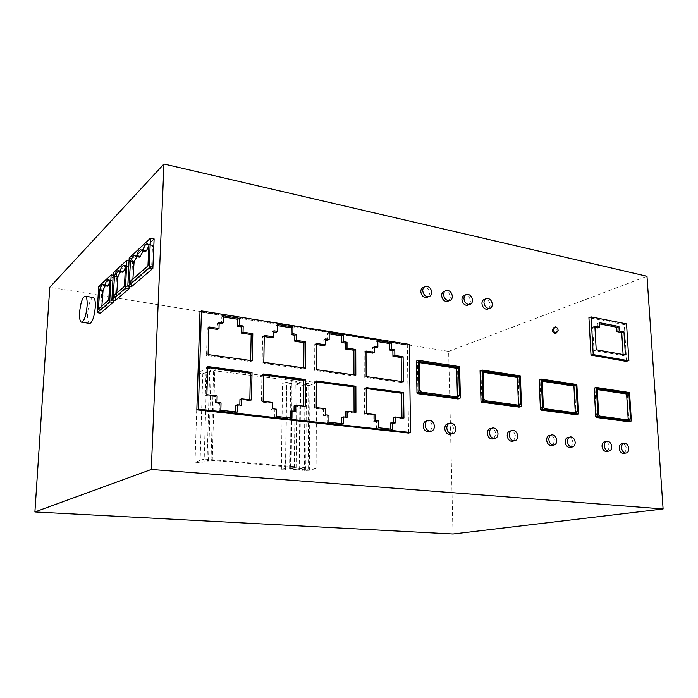 <?xml version="1.0" encoding="UTF-8"?>
<svg xmlns="http://www.w3.org/2000/svg" width="698" height="698" viewBox="0 0 698 698"><rect width="100%" height="100%" fill="white"/><g stroke="black" fill="none" stroke-linecap="round" stroke-linejoin="round"><path stroke-width="0.52" stroke-dasharray="3.49 2.62" d="M92.982 297.453C90.278 299.163 88.489 304.616 87.616 313.803C87.381 319.134 87.948 322.31 89.318 323.331M556.184 333.033L557.056 330.765C556.742 328.653 555.765 327.484 554.116 327.257M488.993 308.56L490.249 305.096C489.743 301.519 488.033 299.564 485.101 299.224M469.231 304.555L470.469 301.126C469.963 297.488 468.21 295.507 465.2 295.175L465.165 295.184M449.093 300.69L450.358 297.243C449.852 293.553 448.046 291.546 444.958 291.223L444.827 291.232M428.467 296.72L429.75 293.265C429.244 289.522 427.394 287.48 424.218 287.166L423.991 287.183M624.509 453.29L626.455 449.023C626.027 445.926 624.666 444.155 622.38 443.701M607.443 451.353L609.415 447.06C608.988 443.928 607.609 442.139 605.262 441.677M570.938 447.209L572.953 442.864C572.535 439.661 571.095 437.821 568.643 437.349M552.528 445.272L554.561 440.909C554.142 437.663 552.676 435.796 550.164 435.325M513.484 440.979L515.534 436.59C515.124 433.257 513.597 431.347 510.953 430.858M493.809 438.606L495.859 434.208C495.458 430.832 493.905 428.895 491.191 428.406M451.658 433.903L453.717 429.497C453.325 426.024 451.702 424.035 448.849 423.529L448.805 423.529M430.265 431.32L432.385 426.871C432.001 423.354 430.334 421.339 427.403 420.833L427.263 420.824M316.081 468.498L309.354 470.26L309.956 385.305L304.991 385.601L290.577 383.42L286.529 384.223L282.507 383.699L286.773 382.094L306.431 384.65L308.769 383.682L295.228 381.911L296.964 381.169L214.801 370.795L213.64 370.062L209.749 370.324L211.101 371.153L202.795 373.631L197.874 372.994L206.913 368.116L316.569 382.583L316.081 468.498L204.182 459.022L206.913 368.116M309.956 385.305L316.569 382.583M309.354 470.26L304.302 470.452L289.6 469.021L281.381 469.204L285.718 468.166L305.759 469.841L308.141 469.213L294.338 468.053L296.1 467.573L211.066 460.287L207.097 460.453L208.484 461.003L200.047 462.6L195.021 462.189L204.182 459.022M200.047 462.6L202.795 373.631M195.021 462.189L197.874 372.994M453.002 533.996L448.648 351.382L49.776 287.279M129.121 286.433L130.36 260.851L116.697 273.459L115.31 300.515M113.233 300.184L114.516 275.474L101.925 287.096L100.512 313.149M154.118 238.908L132.699 258.688L131.364 286.808M458.158 398.916L457.539 367.323L416.444 361.067M575.946 414.673L574.646 385.122L539.135 379.729M408.583 433.065L407.3 345.178L199.977 311.91M628.854 421.74L627.275 393.131L594.146 388.088M519.19 407.082L518.204 376.545L480.058 370.743M626.638 361.276L624.309 324.631L588.929 317.66M448.648 351.382L646.985 276.277M409.246 344.376L407.3 345.178M377.81 340.502L375.925 341.331L375.978 347.892M374.494 347.665L372.601 347.368L372.645 353.136M374.486 346.557L372.601 347.368M366.014 352.124L364.138 351.836L364.26 377.295L401.498 382.452L401.49 381.474M366.005 351.033L364.138 351.836M366.145 376.562L364.26 377.295M403.453 381.754L401.498 382.452M377.827 341.636L375.925 341.331M378.456 420.92L376.536 421.513L376.588 428.319L390.418 429.846L390.409 429.061M378.517 427.734L376.588 428.319M392.372 429.279L390.418 429.846M390.339 423.093L393.698 423.477L393.689 422.665M395.661 422.892L393.698 423.477M393.637 417.605L401.978 418.582L401.969 417.753M403.95 417.989L401.978 418.582M366.206 388.542L364.312 388.289L364.443 414.167L373.072 415.179L373.107 421.13L376.536 421.513M366.206 387.591L364.312 388.289M366.345 413.539L364.443 414.167M374.983 414.56L373.072 415.179M375.027 420.528L373.107 421.13M329.177 332.702L327.379 333.574L327.362 340.31M325.582 340.031L323.802 339.752L323.776 345.676M325.591 338.896L323.802 339.752M316.552 344.568L314.789 344.297L314.632 370.429L353.965 375.873L353.965 374.87M316.56 343.451L314.789 344.297M316.412 369.652L314.632 370.429M355.823 375.131L353.965 375.873M329.168 333.862L327.379 333.574M328.941 415.231L327.118 415.868L327.092 422.848L341.706 424.463L341.706 423.66M328.915 422.238L327.092 422.848M343.564 423.861L341.706 424.463M341.706 417.535L345.257 417.945L345.248 417.107M347.115 417.325L345.257 417.945M345.248 411.907L354.061 412.946L354.061 412.09M355.936 412.309L354.061 412.946M316.342 381.946L314.562 381.71L314.397 408.278L323.514 409.351L323.497 415.458L327.118 415.868M316.342 380.968L314.562 381.71M316.194 407.615L314.397 408.278M325.329 408.696L323.514 409.351M325.312 414.821L323.497 415.458M277.769 324.457L276.094 325.381L275.989 332.292M273.878 331.969L272.22 331.707L272.124 337.78M273.895 330.8L272.22 331.707M264.254 336.576L262.623 336.331L262.143 363.161L303.743 368.919L303.752 367.89M264.272 335.433L262.623 336.331M263.809 362.341L262.143 363.161M305.506 368.134L303.743 368.919M277.752 325.652L276.094 325.381M276.548 409.22L274.838 409.892L274.733 417.072L290.202 418.774L290.211 417.945M276.443 416.418L274.733 417.072M291.947 418.137L290.202 418.774M290.281 411.663L294.033 412.09L294.041 411.227M295.786 411.427L294.033 412.09M294.102 405.887L303.421 406.986L303.429 406.105M305.192 406.315L303.421 406.986M263.582 374.974L261.933 374.756L261.453 402.048L271.103 403.182L271.007 409.456L274.838 409.892M263.6 373.971L261.933 374.756M263.129 401.35L261.453 402.048M272.805 402.493L271.103 403.182M272.709 408.784L271.007 409.456M223.36 315.732L221.807 316.709L221.615 323.811M219.137 323.418L217.628 323.183L217.453 329.43M219.172 322.223L217.628 323.183M208.859 328.112L207.376 327.886L206.538 355.465L250.617 361.564L250.643 360.508M208.903 326.934L207.376 327.886M208.074 354.593L206.538 355.465M252.257 360.735L250.617 361.564M223.325 316.953L221.807 316.709M221.03 402.851L219.46 403.566L219.259 410.939L235.654 412.754L235.671 411.899M220.838 410.258L219.259 410.939M237.276 412.073L235.654 412.754M235.828 405.433L239.807 405.887L239.824 405.006M241.429 405.198L239.807 405.887M239.946 399.518L249.823 400.678L249.84 399.78M251.472 399.971L249.823 400.678M207.681 367.576L206.18 367.375L205.334 395.443L215.569 396.647L215.394 403.104L219.46 403.566M207.716 366.546L206.18 367.375M206.87 394.702L205.334 395.443M217.139 395.914L215.569 396.647M216.956 402.388L215.394 403.104M629.544 392.546L627.275 393.131M598.657 414.429L596.406 414.961L594.966 389.205L597.252 389.554M597.2 388.603L594.966 389.205M596.406 414.961L597.654 416.654L627.179 420.606L628.121 419.908M576.853 384.502L574.646 385.122M543.349 406.934L541.168 407.51L539.999 380.881L542.206 381.221M542.163 380.236L539.999 380.881M541.168 407.51L542.477 409.264L574.14 413.504L575.161 412.797M520.342 375.882L518.204 376.545M483.915 398.89L481.821 399.509L480.966 371.947L483.077 372.261M483.042 371.249L480.966 371.947M481.821 399.509L483.208 401.333L517.235 405.887L518.352 405.154M459.581 366.598L457.539 367.323M419.873 390.217L417.893 390.889L417.413 362.323L419.402 362.62M419.385 361.573L417.413 362.323M417.893 390.889L419.358 392.782L456.038 397.694L457.251 396.944M626.534 323.889L624.309 324.631M628.226 360.508L625.975 361.163M597.558 327.938L597.296 323.444L599.565 323.889M599.495 322.685L597.296 323.444M594.87 326.245L592.672 327.004L594.94 327.432M596.205 349.768L593.998 350.457L592.672 327.004M625.408 354.933L623.166 355.605L593.998 350.457M623.105 354.532L623.166 355.605M113.172 275.248L114.516 275.474M98.636 286.555L101.925 287.096M98.357 309.101L101.672 309.607L112.177 300.559L113.198 280.989L112.823 281.329L111.505 280.352L109.726 282.009M108.783 300.018L112.177 300.559M109.813 280.421L113.198 280.989M109.795 280.823L112.823 281.329M107.518 286.171L106.218 285.185L105.241 285.796M101.864 306.038L101.672 309.607M129.06 260.616L130.36 260.851M113.294 272.874L116.697 273.459M113.128 296.24L116.557 296.79L127.97 286.965L128.956 266.627L128.545 266.994L127.158 266.034L125.378 267.517M124.453 286.381L127.97 286.965M125.457 266.008L128.956 266.627M125.431 266.444L128.545 266.994M122.778 272.255L121.417 271.286L120.422 271.845M116.749 293.081L116.557 296.79M129.182 258.042L132.699 258.688M129.147 282.289L132.699 282.891L151.649 266.566L152.583 245.085L152.12 245.504L150.646 244.562L148.849 245.844M147.959 265.903L151.649 266.566M148.91 244.387L152.583 245.085M148.892 244.885L152.12 245.504M145.638 251.42L144.181 250.469L143.169 250.957M139.356 257.143L137.916 256.192L136.913 256.698M132.882 279.034L132.699 282.891M304.302 470.452L304.991 385.601M299.233 470.033L300.027 384.956M299.817 469.876L300.602 384.72M289.6 469.021L290.577 383.42M285.482 469.545L286.529 384.223M281.381 469.204L282.507 383.699M285.718 468.166L286.773 382.094M305.759 469.841L306.431 384.65M308.141 469.213L308.769 383.682M294.338 468.053L295.228 381.911M296.1 467.573L296.964 381.169M291.145 467.154L292.104 380.532M290.438 467.346L291.406 380.829M212.262 460.767L214.801 370.795M211.066 460.287L213.64 370.062M207.097 460.453L209.749 370.324M208.484 461.003L211.101 371.153M631.341 420.728L629.055 421.243M599.905 416.121L597.654 416.654M629.465 420.091L627.179 420.606M578.363 413.626L576.138 414.176M544.658 408.696L542.477 409.264M576.365 412.954L574.14 413.504M521.528 406L519.382 406.585M485.302 400.713L483.208 401.333M519.391 405.294L517.235 405.887M460.401 397.799L458.342 398.436M421.348 392.119L419.358 392.782M458.097 397.057L456.038 397.694M629.544 420.1L627.258 420.606M576.452 412.963L574.236 413.513M519.495 405.302L517.349 405.896M458.22 397.066L456.169 397.703M429.418 420.248L427.403 420.833M450.899 422.962L448.849 423.529M493.312 427.865L491.453 428.336M513.109 430.334L511.355 430.762M552.371 434.828L550.818 435.177M570.868 436.861L569.411 437.184M607.539 441.215L606.239 441.476M624.675 443.247L623.445 443.492M426.164 286.215L424.218 287.166M446.938 290.298L444.958 291.223M467.224 294.277L465.2 295.175M487.152 298.343L485.189 299.189M555.189 326.873L554.195 327.231M84.894 296.17L85.479 296.257M108.687 279.881L111.505 280.352M103.426 284.723L106.218 285.185M124.279 265.519L127.158 266.034M118.555 270.789L121.417 271.286M147.662 243.995L150.646 244.562M141.223 249.919L144.181 250.469M134.993 255.66L137.916 256.192"/><path stroke-width="1.05" d="M79.589 312.599C79.336 318.916 80.096 322.136 81.858 322.24C84.484 320.504 86.238 315.007 87.119 305.75C87.355 299.486 86.613 296.292 84.894 296.17C82.242 297.898 80.471 303.368 79.589 312.599M89.318 323.331L89.963 323.427C92.642 321.699 94.422 316.229 95.294 307.015C95.513 300.768 94.736 297.584 92.982 297.453L85.479 296.257M553.331 329.491C553.645 331.602 554.622 332.772 556.262 333.007L558.13 330.381C557.824 328.269 556.838 327.1 555.189 326.873L553.331 329.491M554.195 327.231L552.258 329.875C552.563 331.986 553.54 333.155 555.189 333.382L556.184 333.033M483.967 302.618C484.473 306.195 486.183 308.158 489.097 308.516C491.174 308.237 492.238 306.806 492.308 304.232C491.793 300.646 490.083 298.683 487.152 298.343C485.101 298.631 484.037 300.053 483.967 302.618M485.189 299.189L485.101 299.224C483.06 299.512 481.995 300.934 481.925 303.49C482.423 307.059 484.133 309.013 487.047 309.362L488.993 308.56M463.961 298.587C464.458 302.217 466.212 304.206 469.213 304.555C471.325 304.267 472.424 302.827 472.494 300.236C471.988 296.598 470.234 294.608 467.224 294.277C465.13 294.573 464.039 296.004 463.961 298.587M465.165 295.184C463.097 295.498 462.024 296.929 461.945 299.477C462.442 303.098 464.196 305.087 467.189 305.436L469.231 304.555L467.189 305.436M443.605 294.643C444.103 298.334 445.9 300.349 448.98 300.69C451.135 300.393 452.26 298.945 452.348 296.336C451.842 292.637 450.036 290.621 446.938 290.298C444.809 290.604 443.701 292.052 443.605 294.643M444.827 291.232C442.776 291.598 441.712 293.038 441.625 295.559C442.122 299.233 443.911 301.248 446.99 301.588L449.093 300.69M422.744 290.604C423.241 294.347 425.082 296.397 428.258 296.737C430.457 296.423 431.6 294.957 431.704 292.34C431.198 288.579 429.349 286.538 426.164 286.215C423.991 286.529 422.857 287.995 422.744 290.604M423.991 287.183C421.95 287.602 420.885 289.051 420.798 291.537C421.295 295.28 423.128 297.313 426.304 297.653L428.467 296.72M621.525 447.741C621.953 450.838 623.314 452.627 625.591 453.089C627.685 452.941 628.741 451.44 628.758 448.578C628.322 445.472 626.961 443.701 624.675 443.247C622.599 443.396 621.552 444.896 621.525 447.741M623.445 443.492L622.38 443.701C620.304 443.849 619.257 445.35 619.231 448.186C619.658 451.283 621.011 453.054 623.297 453.517L624.509 453.29M604.302 445.752C604.73 448.893 606.108 450.69 608.447 451.161C610.584 451.013 611.666 449.495 611.701 446.607C611.265 443.466 609.886 441.668 607.539 441.215C605.419 441.363 604.337 442.881 604.302 445.752M606.239 441.476L605.262 441.677C603.142 441.834 602.069 443.343 602.025 446.214C602.453 449.338 603.831 451.135 606.161 451.606L607.443 451.353M567.439 441.494C567.858 444.713 569.289 446.554 571.741 447.043C573.983 446.895 575.135 445.341 575.196 442.392C574.768 439.173 573.328 437.332 570.868 436.861C568.643 437.018 567.5 438.562 567.439 441.494M569.411 437.184L568.643 437.349C566.418 437.506 565.275 439.051 565.206 441.974C565.624 445.184 567.055 447.025 569.498 447.505L570.938 447.209M548.837 439.513C549.247 442.759 550.713 444.635 553.217 445.123C555.521 444.975 556.707 443.405 556.777 440.429C556.358 437.166 554.884 435.299 552.371 434.828C550.094 434.976 548.916 436.538 548.837 439.513M550.818 435.177L550.164 435.325C547.886 435.482 546.709 437.035 546.63 440.002C547.04 443.247 548.497 445.106 551.01 445.594L552.528 445.272M509.357 435.116C509.758 438.457 511.276 440.377 513.911 440.874C516.328 440.726 517.584 439.129 517.689 436.084C517.279 432.734 515.752 430.823 513.109 430.334C510.718 430.492 509.47 432.088 509.357 435.116M511.355 430.762L510.953 430.858C508.572 431.015 507.315 432.612 507.202 435.631C507.612 438.963 509.121 440.874 511.756 441.372L513.484 440.979M489.446 432.699C489.848 436.076 491.401 438.021 494.105 438.536C496.575 438.379 497.875 436.765 497.997 433.685C497.587 430.3 496.025 428.354 493.312 427.865C490.869 428.022 489.577 429.636 489.446 432.699M491.453 428.336L491.191 428.406C488.748 428.563 487.457 430.169 487.335 433.222C487.728 436.599 489.272 438.536 491.977 439.042L493.809 438.606M446.79 427.909C447.182 431.381 448.797 433.379 451.65 433.903C454.241 433.746 455.628 432.088 455.785 428.947C455.393 425.466 453.761 423.468 450.899 422.962C448.325 423.128 446.956 424.777 446.79 427.909M448.805 423.529C446.258 423.721 444.905 425.361 444.739 428.467C445.132 431.922 446.746 433.912 449.591 434.435L451.658 433.903L449.591 434.435M425.195 425.248C425.571 428.764 427.228 430.788 430.151 431.32C432.812 431.163 434.235 429.488 434.409 426.312C434.025 422.779 432.359 420.763 429.418 420.248C426.783 420.414 425.379 422.081 425.195 425.248M427.263 420.824C424.716 421.077 423.354 422.735 423.18 425.815C423.555 429.322 425.204 431.338 428.127 431.87L430.265 431.32M34.9 511.957L49.776 287.279L163.96 164.004L151.292 469.449L34.9 511.957L453.002 533.996L663.1 508.964L151.292 469.449M111.889 299.966L125.483 288.23L126.853 260.214L113.294 272.874L111.889 299.966L115.31 300.515L129.008 288.815L129.121 286.433M97.197 312.652L109.717 301.841L111.13 274.899L98.636 286.555L97.197 312.652L100.512 313.149L113.12 302.382L113.233 300.184M127.813 286.215L131.364 286.808L152.853 268.451L154.118 238.908L150.445 238.193L129.182 258.042L127.813 286.215L149.145 267.788L150.445 238.193M418.416 360.316L418.957 392.241L419.55 393L459.912 398.401L460.401 397.799L459.581 366.598L418.416 360.316L416.444 361.067L416.976 392.904L417.561 393.663L458.158 398.916M541.299 379.075L542.616 408.827L543.14 409.534L577.918 414.184L578.363 413.626L576.853 384.502L541.299 379.075L539.135 379.729L540.435 409.403L540.959 410.101L575.946 414.673M201.478 310.907L199.977 311.91L196.845 409.839L408.583 433.065L410.572 432.516L409.246 344.376L201.478 310.907L198.372 409.133L410.572 432.516M163.96 164.004L646.985 276.277L663.1 508.964M596.38 387.486L598.003 416.261L598.5 416.942L630.931 421.278L631.341 420.728L629.544 392.546L596.38 387.486L594.146 388.088L595.752 416.793L596.249 417.465L628.854 421.74M482.135 370.045L483.095 400.844L483.653 401.577L521.083 406.585L521.528 406L520.342 375.882L482.135 370.045L480.058 370.743L481.001 401.463L481.559 402.188L519.19 407.082M626.359 361.224L628.881 360.622L626.534 323.889L591.11 316.883L588.929 317.66L591.005 355.108L625.984 361.337L628.881 360.622M377.871 347.089L374.486 346.557L374.529 352.342L366.005 351.033L366.145 376.562L403.453 381.754L403.112 356.73L394.867 355.465L394.798 349.742L391.482 349.218L391.412 342.683L377.81 340.502L377.871 347.089L375.978 347.892L374.494 347.665M378.517 427.734L392.372 429.279L392.293 422.508L395.661 422.892L395.591 416.994L403.95 417.989L403.601 392.555L366.206 387.591L366.345 413.539L374.983 414.56L375.027 420.528L378.456 420.92L378.517 427.734M329.159 339.455L325.591 338.896L325.565 344.829L316.56 343.451L316.412 369.652L355.823 375.131L355.744 349.462L347.037 348.127L347.028 342.256L343.538 341.706L343.529 335.005L329.177 332.702L329.159 339.455L327.362 340.31L325.582 340.031M328.915 422.238L343.564 423.861L343.564 416.915L347.115 417.325L347.107 411.27L355.936 412.309L355.858 386.221L316.342 380.968L316.194 407.615L325.329 408.696L325.312 414.821L328.941 415.231L328.915 422.238M277.673 331.393L273.895 330.8L273.808 336.89L264.272 335.433L263.809 362.341L305.506 368.134L305.715 341.784L296.51 340.371L296.571 334.351L292.872 333.775L292.951 326.891L277.769 324.457L277.673 331.393L275.989 332.292L273.878 331.969M276.443 416.418L291.947 418.137L292.026 411L295.786 411.427L295.847 405.215L305.192 406.315L305.41 379.52L263.6 373.971L263.129 401.35L272.805 402.493L272.709 408.784L276.548 409.22L276.443 416.418M223.168 322.851L219.172 322.223L218.998 328.488L208.903 326.934L208.074 354.593L252.257 360.735L252.798 333.67L243.052 332.178L243.192 325.983L239.274 325.373L239.44 318.314L223.36 315.732L223.168 322.851L221.615 323.811L219.137 323.418M220.838 410.258L237.276 412.073L237.442 404.735L241.429 405.198L241.578 398.802L251.472 399.971L252.022 372.435L207.716 366.546L206.87 394.702L217.139 395.914L216.956 402.388L221.03 402.851L220.838 410.258M198.372 409.133L196.845 409.839M374.529 352.342L372.645 353.136L366.014 352.124M401.49 381.474L401.176 357.498L392.939 356.242L392.869 350.536L389.563 350.021L389.493 343.503L377.827 341.636M403.112 356.73L401.176 357.498M394.867 355.465L392.939 356.242M394.798 349.742L392.869 350.536M391.482 349.218L389.563 350.021M391.412 342.683L389.493 343.503M390.409 429.061L390.339 423.093L392.293 422.508M393.689 422.665L393.637 417.605L395.591 416.994M401.969 417.753L401.647 393.227L366.206 388.542M403.601 392.555L401.647 393.227M325.565 344.829L323.776 345.676L316.552 344.568M353.965 374.87L353.895 350.274L345.205 348.948L345.196 343.093L341.706 342.552L341.706 335.869L329.168 333.862M355.744 349.462L353.895 350.274M347.037 348.127L345.205 348.948M347.028 342.256L345.196 343.093M343.538 341.706L341.706 342.552M343.529 335.005L341.706 335.869M341.706 423.66L341.706 417.535L343.564 416.915M345.248 417.107L345.248 411.907L347.107 411.27M354.061 412.09L353.991 386.928L316.342 381.946M355.858 386.221L353.991 386.928M273.808 336.89L272.124 337.78L264.254 336.576M303.752 367.89L303.97 342.648L294.783 341.243L294.844 335.241L291.162 334.665L291.241 327.807L277.752 325.652M305.715 341.784L303.97 342.648M296.51 340.371L294.783 341.243M296.571 334.351L294.844 335.241M292.872 333.775L291.162 334.665M292.951 326.891L291.241 327.807M290.211 417.945L290.281 411.663L292.026 411M294.041 411.227L294.102 405.887L295.847 405.215M303.429 406.105L303.647 380.27L263.582 374.974M305.41 379.52L303.647 380.27M218.998 328.488L217.453 329.43L208.859 328.112M250.643 360.508L251.167 334.578L241.447 333.094L241.587 326.926L237.678 326.315L237.844 319.274L223.325 316.953M252.798 333.67L251.167 334.578M243.052 332.178L241.447 333.094M243.192 325.983L241.587 326.926M239.274 325.373L237.678 326.315M239.44 318.314L237.844 319.274M235.671 411.899L235.828 405.433L237.442 404.735M239.824 405.006L239.946 399.518L241.578 398.802M249.84 399.78L250.381 373.221L207.681 367.576M252.022 372.435L250.381 373.221M628.68 421.784L630.966 421.278L628.645 421.784M630.486 418.739L629.544 420.1L599.905 416.121L598.657 414.429L597.2 388.603L628.881 393.419L630.486 418.739L628.2 419.254L628.121 419.908M628.881 393.419L626.612 393.995L628.2 419.254M597.252 389.554L626.612 393.995M577.482 411.558L576.452 412.963L544.658 408.696L543.349 406.934L542.163 380.236L576.12 385.401L577.482 411.558L575.257 412.108L575.161 412.797M576.12 385.401L573.913 386.02L575.257 412.108M542.206 381.221L573.913 386.02M520.603 403.854L519.391 405.294L485.302 400.713L483.915 398.89L483.042 371.249L519.539 376.798L520.603 403.854L518.457 404.447L518.352 405.154M519.539 376.798L517.41 377.461L518.457 404.447M483.077 372.261L517.41 377.461M459.432 395.574L458.097 397.057L421.348 392.119L419.873 390.217L419.385 361.573L458.708 367.549L459.432 395.574L457.382 396.211L457.251 396.944M458.708 367.549L456.666 368.265L457.382 396.211M419.402 362.62L456.666 368.265M591.11 316.883L593.213 354.418L591.005 355.108M593.213 354.418L593.911 354.54L591.695 355.23M593.911 354.54L591.703 355.404M593.919 354.724L628.235 360.683M599.756 327.188L599.495 322.685L618.943 326.481L619.213 330.931L623.951 331.838L625.408 354.933L596.205 349.768L594.87 326.245L599.756 327.188L597.558 327.938L594.94 327.432M623.951 331.838L621.726 332.562L623.105 354.532M619.213 330.931L616.997 331.655L621.726 332.562M618.943 326.481L616.718 327.222L616.997 331.655M599.565 323.889L616.718 327.222M108.783 300.018L109.813 280.421L109.446 280.762L108.138 279.785C107.012 280.055 105.93 281.783 104.892 284.959L104.177 285.622L102.894 284.636C101.803 284.906 100.756 286.59 99.753 289.696L98.357 309.101L108.783 300.018M109.717 301.841L113.12 302.382M111.13 274.899L113.172 275.248M104.892 284.959L108.242 285.508L107.518 286.171L104.177 285.622M109.726 282.009L108.242 285.508M99.753 289.696L103.06 290.237L101.864 306.038M105.241 285.796L103.06 290.237M99.404 290.019L102.711 290.56M124.453 286.381L125.457 266.008L125.055 266.374L123.677 265.415C122.429 265.694 121.243 267.535 120.108 270.929L119.323 271.653L117.979 270.684C116.775 270.964 115.632 272.761 114.533 276.076L113.128 296.24L124.453 286.381M126.853 260.214L129.06 260.616M125.483 288.23L129.008 288.815M120.108 270.929L123.572 271.539L122.778 272.255L119.323 271.653M125.378 267.517L123.572 271.539M114.533 276.076L117.945 276.661L116.749 293.081M120.422 271.845L117.945 276.661M114.149 276.425L117.569 277.01M147.959 265.903L148.91 244.387L148.456 244.806L146.99 243.872C145.55 244.16 144.189 246.176 142.898 249.928L142.017 250.739L140.568 249.797C139.19 250.085 137.872 252.057 136.625 255.704L135.778 256.489L134.356 255.538C133.03 255.826 131.756 257.745 130.552 261.305L129.147 282.289L147.959 265.903M149.145 267.788L152.853 268.451M148.456 244.806L148.892 244.885M142.898 249.928L146.519 250.608L145.638 251.42L142.017 250.739M148.849 245.844L146.519 250.608M136.625 255.704L140.211 256.367L139.356 257.143L135.778 256.489M143.169 250.957L140.211 256.367M130.552 261.305L134.095 261.942L132.882 279.034M136.913 256.698L134.095 261.942M130.142 261.689L133.676 262.326M598.003 416.261L595.752 416.793M598.5 416.942L596.249 417.465M542.616 408.827L540.435 409.403M543.14 409.534L540.959 410.101M577.918 414.184L575.693 414.734M483.095 400.844L481.001 401.463M483.653 401.577L481.559 402.188M521.048 406.576L518.893 407.161M418.957 392.241L416.976 392.904M419.55 393L417.561 393.663M459.86 398.392L457.809 399.029M81.858 322.24L89.963 323.427M556.262 333.007L555.189 333.382M489.097 308.516L487.047 309.362M448.98 300.69L446.99 301.588M428.258 296.737L426.304 297.653M625.591 453.089L623.297 453.517M608.447 451.161L606.161 451.606M571.741 447.043L569.498 447.505M553.217 445.123L551.01 445.594M513.911 440.874L511.756 441.372M494.105 438.536L491.977 439.042M430.151 431.32L428.127 431.87M577.961 414.184L575.728 414.734M521.083 406.585L518.937 407.17M459.912 398.401L457.853 399.029M108.138 279.785L108.687 279.881M102.894 284.636L103.426 284.723M123.677 265.415L124.279 265.519M117.979 270.684L118.555 270.789M146.99 243.872L147.662 243.995M140.568 249.797L141.223 249.919M134.356 255.538L134.993 255.66"/></g></svg>
